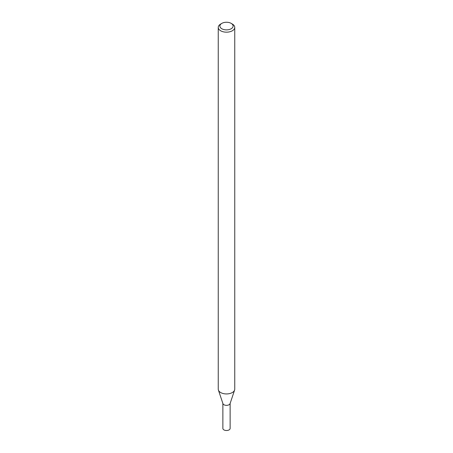 <?xml version="1.0" encoding="UTF-8"?>
<svg xmlns="http://www.w3.org/2000/svg" width="453" height="453" viewBox="0 0 453 453"><rect width="100%" height="100%" fill="white"/><g stroke="black" fill="none" stroke-linecap="round" stroke-linejoin="round"><path stroke-width="0.68" d="M231.166 23.369L232.332 24.043A8.25 4.762 180 0 1 234.75 27.412L234.75 389.178A8.25 4.762 180 0 1 234.597 390.078L230.062 403.651A3.63 2.095 180 0 1 229.065 404.733A3.63 2.095 180 0 1 225.435 405.254A3.63 2.095 180 0 1 222.938 403.651L218.403 390.078A8.25 4.762 180 0 1 218.25 389.178L218.25 27.412A8.25 4.762 180 0 1 220.668 24.043L221.834 23.369A6.597 3.811 180 0 1 231.166 23.369A6.597 3.811 180 0 1 231.166 28.76A6.597 3.811 180 0 1 221.834 28.76A6.597 3.811 180 0 1 221.834 23.369M234.597 390.078A8.25 4.762 180 0 1 232.332 392.541A8.25 4.762 180 0 1 224.082 393.731A8.25 4.762 180 0 1 218.403 390.078M234.75 27.412A8.25 4.762 180 0 1 232.332 30.781A8.25 4.762 180 0 1 223.346 31.812A8.25 4.762 180 0 1 218.25 27.412M230.13 403.453L230.13 428.413A3.63 2.095 180 0 1 229.065 429.897A3.63 2.095 180 0 1 225.113 430.35A3.63 2.095 180 0 1 222.87 428.413L222.87 403.453M230.13 403.255A3.63 2.095 180 0 1 229.065 404.733A3.63 2.095 180 0 1 225.113 405.192A3.63 2.095 180 0 1 222.87 403.255"/></g></svg>
